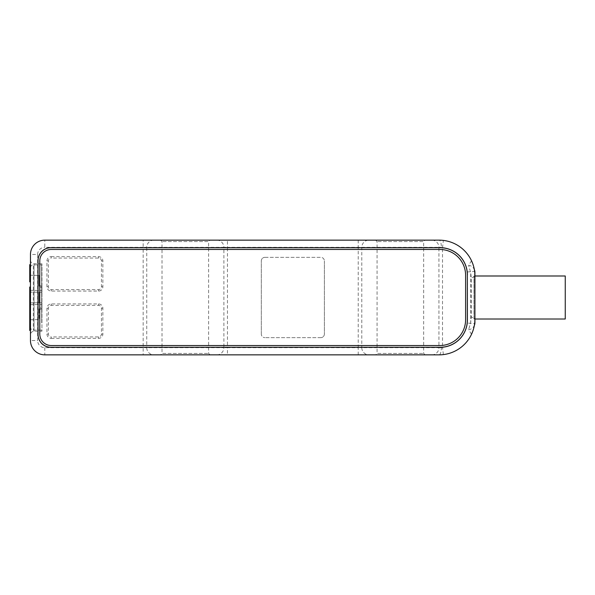 <?xml version="1.0" encoding="UTF-8"?>
<svg xmlns="http://www.w3.org/2000/svg" width="595" height="595" viewBox="0 0 595 595"><rect width="100%" height="100%" fill="white"/><g stroke="black" fill="none" stroke-linecap="round" stroke-linejoin="round"><path stroke-width="0.45" stroke-dasharray="2.98 2.23" d="M443.349 240.402L443.372 240.41A35.841 35.841 0 0 1 474.639 271.461L467.469 271.937A28.672 28.672 0 0 0 442.516 247.527L442.516 347.473L441.371 347.681A7.17 2.291 -90 0 1 439.08 354.851L44.803 354.851A14.34 14.34 0 0 1 30.464 340.511L30.464 254.489A14.34 14.34 0 0 1 44.803 240.149L439.08 240.149A7.17 2.291 90 0 1 441.371 247.319L442.516 247.527L443.372 240.41A35.841 35.841 0 0 1 474.639 271.461L474.922 319.009L474.922 275.991L471.307 278.2L470.712 272.674L470.712 322.326L468.629 329.704L470.712 322.326L471.307 316.8L471.307 278.2L471.307 316.8L470.712 322.326L470.712 272.674L468.629 265.296L470.712 272.674L471.307 278.2L474.922 275.991L473.962 275.991A7.17 7.17 0 0 0 474.922 272.413L474.922 322.587A7.17 7.17 0 0 0 473.962 319.009L473.962 275.991L473.962 319.009L474.922 319.009L474.438 324.877M160.576 240.149L210.042 240.149L160.576 240.149L162.011 241.585L162.011 353.415L208.607 353.415L162.011 353.415L160.576 354.851L210.042 354.851L160.576 354.851M375.638 240.149L425.105 240.149L375.638 240.149L377.074 241.585L377.074 353.415L423.67 353.415L377.074 353.415L375.638 354.851L425.105 354.851L375.638 354.851M440.478 240.179L441.914 240.261M474.87 273.968L474.698 272.004M474.438 270.123L474.922 275.991L474.922 319.009L471.307 316.8L474.922 319.009L474.922 275.991M474.029 268.025L473.285 265.281M473.68 266.642L473.285 265.273M471.515 260.729L468.629 265.296A7.17 7.17 0 0 1 474.349 269.595M473.709 266.738L473.992 267.876M474.639 271.461L474.922 319.009M467.469 271.937L467.469 323.063L474.639 323.539A35.841 35.841 0 0 1 443.372 354.59L443.342 354.598M441.914 354.739L440.478 354.821M474.029 326.975L473.285 329.719M473.68 328.358L473.285 329.727M471.515 334.271L468.629 329.704A7.17 7.17 0 0 0 474.349 325.406M473.709 328.262L473.977 327.176M474.698 322.996L474.87 321.032M30.464 290.033L30.464 330.448L30.464 290.033M30.464 264.663L30.464 281.874L30.464 264.663L29.75 264.663L29.75 281.874L30.464 281.874M30.464 334.844L30.464 260.156L30.464 334.844A3.585 3.585 0 0 1 34.019 331.259L41.94 331.192L41.94 263.808L41.94 331.192M565.25 275.991L565.25 319.009M39.783 260.937L39.783 334.063A11.469 11.469 0 0 0 51.259 345.531L439.802 345.531A25.808 25.808 0 0 0 465.602 319.723L465.602 275.277A25.808 25.808 0 0 0 439.802 249.469L51.259 249.469A11.469 11.469 0 0 0 39.783 260.937M51.259 338.362L98.569 338.362A4.299 4.299 0 0 0 102.868 334.063L102.868 308.255A4.299 4.299 0 0 0 98.569 303.948L51.259 303.948A4.299 4.299 0 0 0 46.953 308.255L46.953 334.063A4.299 4.299 0 0 0 51.259 338.362L51.259 336.926L98.569 336.926A2.871 2.871 0 0 0 101.44 334.063L101.44 308.255A2.871 2.871 0 0 0 98.569 305.384L51.259 305.384A2.871 2.871 0 0 0 48.388 308.255L48.388 334.063A2.871 2.871 0 0 0 51.259 336.926M51.259 256.638L98.569 256.638A4.299 4.299 0 0 1 102.868 260.937L102.868 286.745A4.299 4.299 0 0 1 98.569 291.052L51.259 291.052A4.299 4.299 0 0 1 46.953 286.745L46.953 260.937A4.299 4.299 0 0 1 51.259 256.638L51.259 258.074L98.569 258.074A2.871 2.871 0 0 1 101.44 260.937L101.44 286.745A2.871 2.871 0 0 1 98.569 289.616L51.259 289.616A2.871 2.871 0 0 1 48.388 286.745L48.388 260.937A2.871 2.871 0 0 1 51.259 258.074M261.302 334.063L261.302 260.937A3.585 3.585 0 0 1 264.879 257.352A3.585 3.585 0 0 0 261.302 260.937L261.302 334.063A3.585 3.585 0 0 0 264.879 337.648A3.585 3.585 0 0 1 261.302 334.063M264.879 257.352L320.802 257.352A3.585 3.585 0 0 1 324.379 260.937A3.585 3.585 0 0 0 320.802 257.352L264.879 257.352M324.379 260.937L324.379 334.063A3.585 3.585 0 0 1 320.802 337.648A3.585 3.585 0 0 0 324.379 334.063L324.379 260.937M320.802 337.648L264.879 337.648L320.802 337.648M467.469 323.063A28.672 28.672 0 0 1 442.516 347.473L443.372 354.59A35.841 35.841 0 0 0 474.639 323.539M29.75 287.043L29.75 330.448M30.464 271.551L29.75 271.551M30.464 274.987L29.75 274.987M30.464 260.156A3.585 3.585 0 0 0 34.019 263.741L41.94 263.808M41.65 330.121L33.335 330.121A2.871 2.871 -90 0 1 30.464 327.25L30.464 267.75A2.871 2.871 90 0 1 33.335 264.879L33.335 330.121L33.335 264.879L41.65 264.879L41.717 322.951A2.149 2.149 18.2 0 1 41.94 321.999M41.65 264.879L41.717 322.951M30.464 267.75L30.464 327.25M30.464 302.877L30.464 275.277L30.464 302.877L41.94 302.773L41.94 307.027L41.94 302.773L30.464 302.877L41.94 302.773L41.94 292.227L41.94 302.773L39.069 302.803L39.069 292.197L39.069 302.803L39.069 292.197L41.94 292.227L41.94 290.382L41.94 292.227L39.069 292.197L39.069 302.803L30.464 302.877M30.464 304.67L41.94 304.618L30.464 304.67M41.94 307.027L41.94 308.389L41.94 307.027L39.069 308.872L41.94 307.027M41.94 287.973L41.94 290.382L41.94 286.612L41.94 287.973L39.069 286.128L41.94 287.973M30.464 319.723L39.069 319.649L39.069 308.872L39.069 319.649L30.464 319.723M41.94 292.227L30.464 292.123L41.94 292.227M30.464 290.33L41.94 290.382L30.464 290.33M39.069 286.128L39.069 275.351L39.069 286.128M30.464 275.277L39.069 275.351L30.464 275.277M39.069 308.872L39.069 310.047L39.069 308.872M210.042 354.851L208.607 353.415L208.607 241.585L162.011 241.585L208.607 241.585L210.042 240.149M425.105 354.851L423.67 353.415L423.67 241.585L377.074 241.585L423.67 241.585L425.105 240.149M44.803 347.681L44.803 354.851A14.34 14.34 0 0 1 30.464 340.511L37.634 340.511L37.634 254.489L30.464 254.489A14.34 14.34 0 0 1 44.803 240.149L44.803 247.319L143.164 247.319L143.164 347.681L44.803 347.681A7.17 7.17 0 0 1 37.634 340.511M37.634 254.489A7.17 7.17 0 0 1 44.803 247.319M153.882 240.149A7.17 7.14 90 0 0 146.742 247.319L143.164 247.319L143.164 240.149M216.736 240.149A7.17 7.14 90 0 1 223.884 247.319L227.454 247.319L227.454 347.681L223.884 347.681L223.884 247.319L146.742 247.319L146.742 347.681L143.164 347.681L143.164 354.851M216.736 354.851A7.17 7.14 -90 0 0 223.884 347.681L146.742 347.681A7.17 7.14 -90 0 0 153.882 354.851M358.227 240.149L358.227 247.319L361.797 247.319L361.797 347.681L358.227 347.681L358.227 247.319L227.454 247.319L227.454 240.149M358.227 354.851L358.227 347.681L227.454 347.681L227.454 354.851M441.371 347.681L438.939 347.681L438.939 247.319L361.797 247.319A7.17 7.14 90 0 1 368.945 240.149M431.799 354.851A7.17 7.14 -90 0 0 438.939 347.681L361.797 347.681A7.17 7.14 -90 0 0 368.945 354.851M441.371 247.319L438.939 247.319A7.17 7.14 90 0 0 431.799 240.149M98.569 336.926L98.569 338.362M101.44 334.063L102.868 334.063M101.44 308.255L102.868 308.255M98.569 305.384L98.569 303.948M51.259 305.384L51.259 303.948M48.388 308.255L46.953 308.255M48.388 334.063L46.953 334.063M98.569 258.074L98.569 256.638M48.388 260.937L46.953 260.937M48.388 286.745L46.953 286.745M51.259 289.616L51.259 291.052M98.569 289.616L98.569 291.052M101.44 286.745L102.868 286.745M101.44 260.937L102.868 260.937M34.019 331.259L34.019 263.741L34.019 331.259M41.94 273.001A2.149 2.149 -162.9 0 1 41.717 272.071M41.94 286.612L39.069 284.953M41.94 308.389L39.069 310.047"/><path stroke-width="0.89" d="M439.08 240.149L44.803 240.149A14.34 14.34 0 0 0 30.464 254.489L30.464 340.511A14.34 14.34 0 0 0 44.803 354.851L439.08 354.851A35.841 35.841 0 0 0 474.922 319.009L474.922 275.991A35.841 35.841 0 0 0 439.08 240.149L440.478 240.179M441.914 240.261L443.349 240.402M474.87 321.032L474.922 319.009L565.25 319.009L565.25 275.991L474.922 275.991L474.87 273.968M474.698 272.004L474.438 270.123M473.285 265.273L472.98 264.358M472.869 264.024L471.515 260.729L472.869 264.024M472.951 264.254L473.285 265.281M443.342 354.598L441.914 354.739M440.478 354.821L439.08 354.851M473.285 329.727L473.01 330.575M472.869 330.976L471.515 334.271L472.869 330.976M472.951 330.746L473.285 329.719M474.438 324.877L474.698 322.996M467.395 274.92A27.244 27.244 0 0 0 440.159 247.676L50.895 247.676A12.904 12.904 0 0 0 37.991 260.58L37.991 334.42A12.904 12.904 0 0 0 50.895 347.324L440.159 347.324A27.244 27.244 0 0 0 467.395 320.08L467.335 274.92A27.177 27.177 0 0 0 440.159 247.743L50.895 247.743A12.845 12.845 0 0 0 38.058 260.58L38.058 334.42A12.845 12.845 0 0 0 50.895 347.257L440.159 347.257A27.177 27.177 0 0 0 467.335 320.08L467.335 274.92M474.349 269.595A7.17 7.17 0 0 1 474.922 272.413L474.922 322.587A7.17 7.17 0 0 1 474.349 325.406M39.783 260.937L39.783 334.063A11.469 11.469 0 0 0 51.259 345.531L439.802 345.531A25.808 25.808 0 0 0 465.602 319.723L465.602 275.277A25.808 25.808 0 0 0 439.802 249.469L51.259 249.469A11.469 11.469 0 0 0 39.783 260.937M30.464 290.033L29.75 290.033L29.75 287.043L30.464 287.043M30.464 330.448L29.75 330.448L29.75 290.033M30.464 264.663L29.75 264.663L29.75 271.551L30.464 271.551M30.464 274.987L29.75 274.987L29.75 271.551M30.464 281.874L29.75 281.874L29.75 274.987"/></g></svg>
